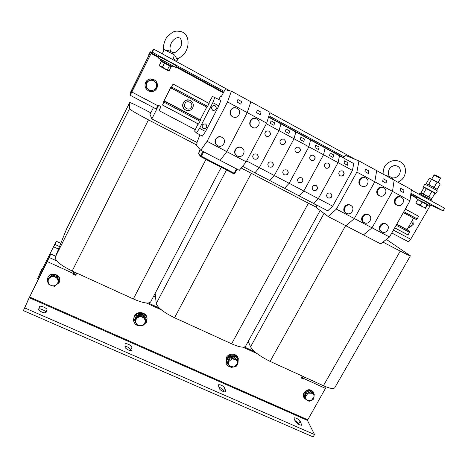 <?xml version="1.0" encoding="UTF-8"?>
<svg xmlns="http://www.w3.org/2000/svg" width="468" height="468" viewBox="0 0 468 468"><rect width="100%" height="100%" fill="white"/><g stroke="black" fill="none" stroke-linecap="round" stroke-linejoin="round"><path stroke-width="0.7" d="M299.421 424.891L301.766 425.155L300.111 421.171C297.946 418.731 295.881 417.637 293.916 417.889L295.507 421.82L299.421 424.891L298.783 423.499L294.875 420.457M222.914 391.365C224.406 391.985 225.342 392.085 225.711 391.657L224.821 388.071C222.756 385.573 220.598 384.48 218.345 384.801L219.176 388.335C219.638 389.382 220.884 390.394 222.914 391.365M128.478 349.994C130.32 350.743 131.479 350.86 131.941 350.333L131.988 347.262C132.157 345.688 125.658 342.605 125.096 343.998L124.979 347.022C125.172 347.976 126.342 348.964 128.478 349.994M41.904 312.062C44.115 312.946 45.501 313.086 46.057 312.472L46.964 309.886C47.689 308.389 40.207 305.042 39.622 306.604L38.645 309.149C38.575 310.015 39.663 310.986 41.904 312.062M215.099 105.698L214.537 105.475C211.232 106.02 210.623 107.622 212.729 110.278L213.151 110.46C216.549 110.044 217.199 108.453 215.099 105.698M212.718 110.278L213.08 110.425C216.473 110.003 217.123 108.418 215.023 105.663L214.911 105.604M205.645 123.985L205.622 123.967C202.024 123.938 201.217 125.442 203.194 128.478L203.293 128.536C206.967 128.548 207.751 127.027 205.645 123.985M202.814 128.203L203.229 128.478C206.651 128.671 207.558 127.237 205.949 124.172M317.164 189.154C317.907 188.095 317.579 186.896 316.175 185.544C314.256 185.123 313.045 185.515 312.554 186.72C311.823 187.756 312.133 188.949 313.484 190.295C315.426 190.763 316.655 190.382 317.164 189.154M313.244 190.143L313.32 190.189C315.262 190.651 316.485 190.271 316.994 189.049C317.678 188.095 317.433 186.943 316.257 185.591M329.32 166.906C330.127 165.707 329.712 164.444 328.068 163.121C326.266 162.887 325.143 163.326 324.71 164.42C323.915 165.596 324.312 166.848 325.904 168.182C327.735 168.451 328.875 168.03 329.32 166.906M325.646 168.059L325.728 168.094C327.559 168.363 328.694 167.936 329.144 166.819C329.893 165.742 329.566 164.52 328.15 163.156M331.578 196.771C332.321 195.718 331.999 194.524 330.619 193.19C328.711 192.775 327.512 193.167 327.015 194.36C326.29 195.39 326.594 196.572 327.928 197.911C329.852 198.368 331.069 197.987 331.578 196.771M327.699 197.759L327.752 197.794C329.677 198.251 330.894 197.87 331.402 196.654C332.081 195.712 331.841 194.565 330.677 193.22M343.734 174.675C344.542 173.493 344.138 172.247 342.535 170.925C340.733 170.685 339.616 171.118 339.177 172.218C338.387 173.376 338.768 174.617 340.33 175.939C342.149 176.214 343.284 175.792 343.734 174.675M340.078 175.816L340.142 175.845C341.962 176.12 343.097 175.699 343.547 174.582C344.296 173.517 343.98 172.306 342.594 170.955M302.591 181.455C303.334 180.391 302.995 179.18 301.579 177.822C299.643 177.39 298.42 177.781 297.929 178.998C297.203 180.034 297.519 181.239 298.876 182.602C300.842 183.076 302.082 182.695 302.591 181.455M298.631 182.438L298.73 182.497C300.69 182.976 301.924 182.596 302.433 181.356C303.118 180.402 302.866 179.244 301.685 177.875M314.748 159.056C315.561 157.839 315.128 156.558 313.443 155.224C311.635 155.007 310.518 155.446 310.085 156.546C309.29 157.734 309.699 158.997 311.325 160.343C313.168 160.606 314.303 160.173 314.748 159.056M311.062 160.214L311.167 160.261C313.004 160.524 314.139 160.091 314.584 158.974C315.338 157.88 314.993 156.645 313.548 155.271M272.967 165.812C273.716 164.736 273.365 163.502 271.914 162.115C269.931 161.671 268.696 162.063 268.205 163.297C267.48 164.344 267.807 165.561 269.188 166.953C271.2 167.456 272.458 167.076 272.967 165.812M268.913 166.766L269.065 166.86C271.071 167.369 272.329 166.988 272.838 165.725C273.517 164.771 273.259 163.595 272.066 162.203M285.123 143.091C285.954 141.827 285.474 140.517 283.696 139.172C281.882 138.99 280.771 139.441 280.361 140.523C279.548 141.757 279.999 143.05 281.707 144.413C283.555 144.647 284.696 144.208 285.123 143.091M281.408 144.273L281.572 144.343C283.421 144.577 284.556 144.138 284.983 143.021C285.749 141.903 285.375 140.64 283.86 139.242M300.017 151.117C300.836 149.877 300.38 148.584 298.654 147.244C296.841 147.04 295.723 147.484 295.308 148.578C294.501 149.783 294.928 151.065 296.595 152.422C298.438 152.673 299.579 152.235 300.017 151.117M296.314 152.287L296.449 152.34C298.291 152.591 299.426 152.159 299.865 151.041C300.626 149.935 300.269 148.689 298.789 147.297M287.861 173.675C288.604 172.604 288.259 171.382 286.825 170.013C284.866 169.574 283.643 169.966 283.152 171.189C282.42 172.236 282.742 173.441 284.117 174.816C286.1 175.307 287.352 174.927 287.861 173.675M283.854 174.646L283.977 174.722C285.96 175.213 287.212 174.833 287.721 173.581C288.399 172.628 288.142 171.464 286.954 170.083M270.065 134.977C270.902 133.684 270.405 132.362 268.562 131.011C266.76 130.847 265.654 131.303 265.251 132.386C264.432 133.637 264.906 134.948 266.666 136.317C268.515 136.539 269.644 136.089 270.065 134.977M266.339 136.17L266.538 136.252C268.386 136.475 269.521 136.03 269.937 134.919C270.715 133.778 270.323 132.502 268.767 131.087M257.915 157.862C258.664 156.774 258.301 155.534 256.833 154.136C254.838 153.679 253.592 154.077 253.1 155.317C252.375 156.37 252.708 157.593 254.101 158.997C256.131 159.518 257.406 159.138 257.915 157.862M253.802 158.798L253.989 158.915C256.019 159.436 257.289 159.056 257.798 157.78C258.476 156.827 258.219 155.651 257.02 154.247M428.267 203.089L423.844 200.678L429.87 204.083L429.138 205.37L427.495 204.639M393.582 179.864L394.542 180.391M387.463 176.518L393.611 179.77M386.123 175.617L389.241 176.342L392.301 177.91C392.301 178.349 393.061 179.18 394.577 180.414M361.594 186.106L361.899 186.252C366.608 188.546 370.709 180.49 365.994 178.185L365.555 177.98C360.828 175.874 356.949 183.877 361.594 186.106M365.379 177.899L364.911 177.676C360.202 175.582 356.329 183.555 360.968 185.784L361.103 185.854M346.484 213.326C351.146 216.023 355.715 207.891 350.86 205.511L350.83 205.493C346.238 202.814 341.628 210.758 346.32 213.238L346.484 213.326M350.702 205.411L350.234 205.119C345.653 202.445 341.055 210.366 345.741 212.846L345.899 212.952M232.818 116.807L233.626 117.146C238.733 118.995 242.12 110.77 237.212 108.383L236.03 107.938C230.981 106.564 228.097 114.555 232.818 116.807M236.516 108.079L235.726 107.827C230.695 106.447 227.822 114.42 232.526 116.667L232.853 116.824M217.725 145.741C222.832 148.684 227.413 140.119 222.148 137.457L222.066 137.416C217.17 134.556 212.472 142.553 217.31 145.489L217.725 145.741M222.581 137.732L221.809 137.218C217.193 134.497 212.408 141.722 216.666 144.969M379.46 195.718L379.735 195.852C384.38 198.151 388.522 190.143 383.854 187.867L383.456 187.68C378.787 185.55 374.85 193.506 379.46 195.718M383.193 187.557L382.771 187.352C378.115 185.229 374.189 193.167 378.787 195.372L378.904 195.437M364.344 222.704C368.948 225.365 373.517 217.298 368.72 214.952L368.696 214.941C364.157 212.291 359.553 220.188 364.203 222.622L364.344 222.704M368.48 214.806L368.053 214.543C363.525 211.899 358.933 219.773 363.572 222.206L363.811 222.364M252.445 127.366L253.106 127.653C258.166 129.665 261.752 121.417 256.838 119.024L255.873 118.638C250.842 117.018 247.683 125.091 252.445 127.366M256.218 118.743L255.516 118.492C250.497 116.877 247.35 124.927 252.1 127.197L252.398 127.343M237.346 156.037C242.389 158.944 246.969 150.439 241.751 147.824L241.693 147.789C236.814 144.945 232.14 153.001 237.007 155.838L237.346 156.037M242.061 148.011L241.377 147.56C236.709 144.823 231.97 152.311 236.416 155.388M397.08 205.2L397.332 205.329C401.918 207.622 406.095 199.672 401.48 197.42L401.111 197.244C396.507 195.103 392.517 203.013 397.08 205.2M400.772 197.081L400.38 196.893C395.788 194.758 391.81 202.65 396.367 204.832L396.478 204.89M381.976 231.958C386.515 234.585 391.078 226.582 386.346 224.271L386.322 224.26C381.835 221.639 377.237 229.49 381.841 231.882L381.976 231.958M386.03 224.078L385.638 223.839C381.163 221.229 376.576 229.057 381.168 231.444L381.484 231.648M192.752 107.839C191.102 110.454 188.82 111.232 185.919 110.185L185.679 110.068C182.994 108.278 182.233 105.873 183.415 102.855C184.813 100.526 186.837 99.643 189.481 100.21L190.505 100.626C193.19 102.433 193.939 104.838 192.752 107.839M184.807 109.489C180.086 106.341 183.901 98.251 189.259 100.088L190.406 100.573M184.907 103.662C182.596 107.81 189.417 111.437 191.418 107.137C193.74 103.001 186.913 99.345 184.907 103.662M173.025 66.169L175.553 67.322L176.278 65.877L172.376 63.472L159.05 56.505L158.319 57.962L160.694 59.471M175.553 67.322L158.319 57.962M161.29 61.08L169.808 65.514L170.528 66.321L172.417 66.754L160.582 60.331L161.32 61.15M172.446 65.567L161.478 59.758M172.932 52.668L172.879 52.662C172.271 52.907 172.914 53.791 174.804 55.323L176.629 58.488L177.893 58.67C184.053 55.306 185.761 52.668 187.639 46.929C188.809 40.271 187.492 35.562 183.684 32.795L182.105 31.877C174.552 30.192 173.412 31.28 167.895 36.118C165.216 38.031 162.232 47.432 163.671 50.942M177.957 58.64C176.471 62.443 172.113 58.822 173.137 54.177L174.804 55.323M162.238 53.808L164.286 49.713L173.137 54.177M146.279 85.082L146.314 84.509M148.847 80.771L149.397 80.514M145.683 82.28C146.782 80.25 148.479 79.127 150.766 78.905C156.324 79.724 158.383 82.848 156.932 88.282C155.037 91.342 152.369 92.29 148.929 91.125C145.361 89.066 144.279 86.118 145.683 82.28M146.221 88.914C144.811 86.773 144.624 84.556 145.659 82.257C146.753 80.233 148.45 79.11 150.737 78.887L154.042 79.595M417.959 199.777L424.845 202.96L427.559 204.534L427.576 205.025L425.412 208.389L425.359 207.769L422.639 206.838L420.387 205.072L417.906 204.335L415.917 202.779L415.917 203.375M418.047 199.631L429.138 205.37M424.406 187.756L423.224 186.913C423.3 186.516 436.246 193.319 435.883 193.565L434.491 193.056M423.955 185.626L424.681 184.345C424.365 183.772 435.129 189.294 437.024 190.687L437.352 190.991M419.053 194.261L419.445 193.565L432.075 200.234M440.195 177.606L434.866 174.821L434.058 175.067L431.748 179.133M438.101 182.45L440.417 178.343L434.076 175.055M136.059 318.258L136.995 316.971M139.68 315.654L141.798 315.789M146.221 319.387L146.203 319.077C144.548 314.192 141.301 313.01 136.457 315.537L134.439 320.077M143.694 324.552L144.208 324.166C145.665 322.885 146.338 321.317 146.221 319.463C144.565 314.572 141.313 313.39 136.469 315.923L134.439 320.364L136.744 324.517M147.051 318.556L147.028 318.199C146.782 312.039 136.884 310.436 134.246 316.163L133.544 319.673M142.945 325.488L146.39 322.394L147.075 318.965C146.829 312.788 136.902 311.185 134.252 316.924L133.55 320.001C133.737 322.44 134.959 324.236 137.223 325.389M137.405 325.465L142.056 325.792M235.345 358.137L236.246 359.096M238.101 358.09L237.966 357.727C236.322 353.053 228.571 352.989 226.284 357.646L226.026 362.963M236.691 365.245L237.937 363.63L238.282 358.587C236.632 353.902 228.858 353.837 226.565 358.511L226.138 363.314C226.927 365.309 228.425 366.555 230.63 367.047M237.621 359.243L237.504 358.927C235.767 353.872 226.945 355.44 226.676 360.863L226.986 363.168M237.159 364.069L237.99 361.723L237.662 359.36C235.925 354.299 227.091 355.867 226.816 361.296L227.085 363.478L230.004 366.426M49.672 277.179L50.731 276.29M48.637 283.643C47.309 281.935 46.999 280.086 47.695 278.097L47.9 277.635C50.743 271.264 61.852 275.424 59.401 281.9L59.079 282.672L55.195 285.726M47.718 278.039L48.034 277.302C50.872 270.943 61.963 275.096 59.512 281.566L59.477 281.66M304.65 395.969L304.867 394.278M307.002 400.146L304.147 397.958C303.34 396.408 303.375 394.805 304.253 393.149C307.412 389.481 310.536 389.241 313.636 392.418L314.122 396.063M304.019 397.706L303.896 397.478C303.089 395.934 303.124 394.337 304.001 392.675C307.154 389.019 310.278 388.773 313.373 391.956L313.513 392.207M242.559 166.333L327.711 210.805L332.707 206.16L352.422 170.416L338.06 162.624L339.505 155.785L353.755 163.554L352.422 170.416M246.659 160.992L259.319 167.638L254.937 172.803L259.319 167.638L274.312 175.512L269.808 180.566L274.312 175.512L294.021 138.75L295.84 131.988L339.505 155.785L338.06 162.624L318.339 198.619L338.06 162.624L323.54 154.756L325.108 147.941L323.54 154.756L303.826 190.997L332.707 206.16M409.968 200.877L411.384 189.604L358.974 160.934L356.868 172.072L409.968 200.877L389.499 236.983L380.683 243.869L328.255 216.596L316.467 207.693L316.854 205.978L316.134 205.44L316.269 204.832M266.684 123.148L270.007 112.261L231.408 91.143L227.53 101.913L247.244 112.607L250.842 101.778L247.244 112.607L266.684 123.148L246.221 161.829L239.312 170.329L236.504 168.878L234.187 173.259L201.351 156.242L200.959 156.792L198.625 153.258L198.76 154.071L200.673 156.517M218.755 99.368L220.527 96.279L221.335 96.537L225.073 89.663L231.408 91.143M313.466 203.364L318.339 198.619L313.466 203.364M343.348 157.88L345.203 155.3L358.974 160.934M237.024 102.018L240.751 104.112L236.989 102.065L237.89 99.538L236.989 102.065M324.043 213.414L250.579 346.829L248.251 341.377M250.579 346.829C253.369 351.486 259.875 356.341 270.094 361.384L323.411 385.72C329.659 388.475 333.427 389.177 334.702 387.832L334.795 387.674M382.953 242.096L400.234 251.1L323.411 385.72M386.387 239.417L410.395 255.815C409.833 255.891 406.446 254.317 400.234 251.1M301.509 377.284L302.392 377.688L303.094 376.447M150.79 112.823L145.156 109.863C136.001 105.107 130.853 102.673 129.712 102.556L129.449 108.781L55.23 257.242L66.491 229.162M55.23 257.242C55.13 260.822 60.776 265.414 72.166 271.013L133.339 298.947C142.863 303.03 148.619 304.048 150.62 301.983L150.661 301.901M129.449 108.781C130.56 110.056 136.902 113.747 148.479 119.861L196.484 144.887M153.463 107.529L150 114.391L151.825 118.913L196.999 142.506M73.324 273.236L73.728 273.423L74.424 272.048M73.728 273.423L75.927 274.423L76.623 273.055M226.471 170.001L156.23 303.562L155.148 293.36M156.23 303.562C157.675 307.722 163.788 312.454 174.564 317.766L231.607 343.81C239.3 347.157 243.945 347.987 245.542 346.302L245.612 346.174M241.195 168.012L308.4 203.229L231.607 343.81M316.555 207.312L308.4 203.229M313.917 203.598L316.169 205.276M151.825 118.913L158.652 105.399M153.685 296.145L155.534 296.999M302.392 377.688L302.866 377.904L303.17 376.483M38.557 278.963L37.692 278.407L41.155 270.598L42.29 268.328L42.647 268.486M37.639 278.548L54.873 244.109M42.29 268.328L39.037 275.728L56.259 241.248L60.758 243.448M59.518 246.542L54.902 244.407L53.685 246.847L54.844 244.097M54.902 244.407L56.224 241.342M58.5 249.07L53.685 246.847M306.207 392.336L308.424 391.26M310.822 391.447L312.109 392.26M305.083 398.83L304.446 397.619L305.042 392.904L309.605 390.681L313.566 393.178L314.239 394.372L310.266 391.874L305.68 394.103L305.083 398.83L309.061 401.316L311.436 400.374L313.63 399.093L314.239 394.372M305.042 392.904L305.68 394.103M309.605 390.681L310.266 391.874M314.028 396.905L311.436 400.374L307.166 400.245C305.896 399.391 305.335 398.186 305.469 396.642L308.067 393.155L312.349 393.295C313.613 394.155 314.174 395.361 314.028 396.905M53.96 275.558L55.955 276.173M58.102 278.554L58.424 279.922M47.683 279.425L48.023 278.577L52.235 275.02L57.675 276.711L58.892 281.941L58.599 282.801L57.377 277.553L51.913 275.857L47.683 279.425L48.929 284.679L54.382 286.357L58.599 282.801M52.235 275.02L51.913 275.857M57.675 276.711L57.377 277.553M56.452 284.702C55.025 285.819 53.416 286.129 51.615 285.644C49.848 285.035 48.73 283.877 48.262 282.175C47.917 280.443 48.415 278.975 49.754 277.758C51.182 276.641 52.802 276.325 54.604 276.822C56.371 277.436 57.488 278.595 57.95 280.297C58.284 282.029 57.786 283.497 56.452 284.702M227.963 361.132L228.559 359.529M230.519 357.757L232.748 357.26M227.717 363.917L227.349 362.794L229.098 358.079L234.211 356.932L237.557 360.495L237.96 361.6L234.603 358.026L229.472 359.184L227.717 363.917L231.087 367.479L236.2 366.321L237.96 361.6M229.098 358.079L229.472 359.184M234.211 356.932L234.603 358.026M232.093 358.763L236.34 359.974C237.393 361.179 237.656 362.565 237.136 364.122L233.702 367.058L229.455 365.859C228.396 364.654 228.127 363.273 228.641 361.705L232.093 358.763M144.302 317.544L144.858 318.661M134.924 320.826L134.907 319.831L138.031 315.555L143.477 315.894L145.782 320.504L145.84 321.493L143.524 316.865L138.06 316.526L134.924 320.826L137.259 325.441L142.711 325.769L145.84 321.493M138.031 315.555L138.06 316.526M143.477 315.894L143.524 316.865M139.99 325.751C138.212 325.582 136.913 324.763 136.094 323.277C135.387 321.738 135.521 320.252 136.492 318.813C137.569 317.444 139.008 316.783 140.798 316.836C142.576 317.006 143.875 317.836 144.688 319.322C145.39 320.855 145.255 322.341 144.279 323.774C143.208 325.137 141.775 325.798 139.99 325.751M148.327 303.03L159.301 308.049M244.466 347.016L254.715 351.702M326.132 386.878L325.465 388.399L303.779 378.513L304.428 377.056M73.997 271.855L73.236 273.406L47.28 261.577L50.766 253.989L27.981 300.292L23.4 310.617L29.268 297.706L307.441 420.404L314.519 434.556L24.745 307.921M50.766 253.989L55.633 256.224M73.236 273.406L72.95 273.979L75.711 275.237L76.781 273.125M75.927 274.423L75.711 275.237M302.211 376.044L301.135 377.957L303.486 379.027L303.779 378.513M302.866 377.904L303.486 379.027M314.519 434.556L313.156 436.925L23.4 310.617M307.441 420.404L325.465 388.399M47.28 261.577L29.268 297.706M257.061 353.615L242.986 347.18M161.425 309.892L146.361 303.001M223.85 391.716L223.493 390.482C222.78 389.136 221.229 388.025 218.849 387.141M130.666 350.637L130.666 349.771C129.888 348.11 127.998 346.917 124.997 346.197M45.542 312.8L45.653 312.489C46.297 311.232 40.494 308.231 38.739 308.915M132.678 90.242L131.777 89.762L150.661 51.778L151.609 52.293L150.667 51.778L149.906 52.393L148.672 54.873L149.38 54.352L149.134 54.861L130.25 92.845L131.531 90.698L132.257 91.084M149.029 55.066L148.672 54.873M131.777 89.762L131.531 90.698M130.233 93.302L130.759 93.577M431.929 198.748L420.82 192.886L420.264 193.863M426.061 183.667L426.085 183.643C426.418 183.397 437.557 189.248 437.211 189.493L436.667 190.447M434.292 192.734L424.809 187.744M439.581 183.462L434.485 180.478L429.805 178.495L429.092 178.583L426.395 183.327L426.851 183.901M436.223 188.779L437.352 189.002L440.072 184.24L438.785 182.865L429.805 178.495M430.507 185.65L428.77 184.257L427.781 184.316M435.111 188.124L434.281 187.112L432.093 186.475M437.352 189.002L436.685 189.072M428.77 184.257L431.49 179.472M434.281 187.112L437.013 182.321M430.829 198.011L432.069 198.256L434.778 193.506L433.479 192.161L431.701 191.646L429.179 189.797L426.196 188.779L425.254 187.884L423.844 187.82L421.159 192.547L421.674 193.202M425.324 195.016L423.481 193.547L422.452 193.571M429.876 197.467L428.975 196.42L426.676 195.723M432.069 198.256L431.326 198.309M423.481 193.547L426.196 188.779M428.975 196.42L431.701 191.646M416.532 198.689L417.257 197.414L423.844 200.678M415.917 202.779L417.696 199.643L427.366 204.826M427.155 204.627L425.359 207.769M422.183 201.919L420.387 205.072M422.639 206.838L415.929 203.393L422.639 206.838M146.151 87.826L146.502 81.859L151.749 79.414L146.566 81.918L146.151 87.826L150.989 91.254L156.236 88.809L156.669 82.918L151.837 79.466M146.367 84.883C146.572 82.959 147.519 81.567 149.216 80.701C150.965 79.958 152.65 80.127 154.27 81.198C155.809 82.386 156.546 83.942 156.47 85.878C156.259 87.791 155.312 89.183 153.627 90.043C151.884 90.786 150.199 90.622 148.584 89.558C147.04 88.376 146.303 86.82 146.367 84.883M408.289 227.454L409.172 227.752L413.256 224.371L412.782 219.574M412.495 220.071L413.145 221.92L411.366 226.149L408.412 227.243M169.755 51.035L172.944 52.662M163.765 50.749L164.198 49.889M164.613 62.659L162.642 66.836L164.812 68.761L167.562 69.521L169.445 65.783L161.296 61.46L159.424 65.198L160.735 66.596L162.642 66.836M169.808 65.514L169.445 65.783L171.083 66.83L169.211 70.539L168.1 70.609L167.562 69.521M159.728 66.117L159.424 65.198M159.992 66.298L168.334 70.779L159.992 66.298M171.083 66.83L171.452 66.614M161.203 60.945L161.296 61.46M368.386 173.517L368.837 170.949L365.426 169.088L364.964 171.657L368.386 173.517L364.964 171.657M365.426 169.088L364.929 171.692M386.088 183.158L386.492 180.572L383.122 178.741L382.713 181.321L386.053 183.193L382.713 181.321M383.122 178.741L382.678 181.356M260.226 114.648L261.015 112.15L257.318 110.132L256.517 112.63L260.226 114.648L256.517 112.63M257.318 110.132L256.487 112.677M202.954 151.416L200.661 155.838L201.351 156.242L203.662 151.79L236.504 168.878M403.562 192.664L403.907 190.072L400.585 188.265L400.228 190.85L403.562 192.664L400.228 190.85M400.585 188.265L400.193 190.886M208.751 103.235L212.46 96.414L220.82 100.485L218.831 105.885L205.557 131.526L199.567 128.361L196.443 132.976L194.577 131.116L198.104 123.897M205.557 131.526L202.392 136.106L196.443 132.976M218.831 105.885L212.835 102.65L199.567 128.361M214.865 97.262L212.835 102.65M209.167 103.457L173.119 84.053L209.143 103.522L207.084 107.254L170.674 87.732L164.098 100.719L164.408 101.123L162.484 105.054L163.958 102.018L163.624 101.667L164.057 100.678L170.592 87.762L171.13 86.837L171.54 87.036L173.119 84.053L171.083 87.937L170.674 87.732M198.52 124.119L162.484 105.054L198.52 124.119L200.011 121.241L200.403 120.223L200.111 120.007L206.762 107.09M273.932 125.307L274.663 122.838L271.077 120.884L270.334 123.353L273.932 125.307L270.334 123.353M271.077 120.884L270.299 123.394M303.82 141.541L304.457 139.049L300.942 137.136L300.292 139.628L303.82 141.541L300.292 139.628M300.942 137.136L300.257 139.663M318.515 149.526L319.112 147.022L315.637 145.133L315.034 147.631L318.48 149.561L315.034 147.631M315.637 145.133L314.999 147.666M347.443 165.233L347.952 162.712L344.547 160.863L344.033 163.379L347.408 165.268L344.033 163.379M344.547 160.863L343.998 163.42M333.058 157.423L333.608 154.908L330.168 153.042L329.612 155.546L333.023 157.459L329.612 155.546M330.168 153.042L329.571 155.587M299.07 195.846L303.826 190.997L323.54 154.756L308.862 146.8L310.553 140.008L308.862 146.794L289.148 183.298L303.826 190.997L299.07 195.846M284.515 188.247L289.148 183.298L308.862 146.794L294.027 138.75L295.84 131.988L280.964 123.88L279.022 130.619L294.021 138.75L274.312 175.512L289.148 183.298L284.515 188.247M288.955 133.468L289.639 130.987L286.088 129.051L285.392 131.537L288.955 133.468L285.392 131.537M286.088 129.051L285.363 131.572M266.362 123.757L279.022 130.619L259.319 167.638L279.022 130.619L280.964 123.88L268.527 117.099M164.069 100.784L200.146 119.931L164.069 100.784M418.644 216.234L405.323 209.061L418.632 216.298L417.163 218.872L416.309 219.533L413.589 218.152L407.025 229.677L409.617 231.268L409.488 232.333L407.979 234.924L394.659 227.881L407.979 234.924M356.868 172.072L336.393 209.126L372.031 227.822L392.506 191.406L394.144 180.174L392.506 191.4L372.031 227.822L389.499 236.983M372.031 227.822L363.437 234.895L372.031 227.822M246.221 161.829L226.793 151.638L247.244 112.607L226.787 151.638L220.165 160.366L200.743 150.269L196.396 145.115L197.028 143.442L196.759 143.138L199.912 134.802M236.843 169.047L220.165 160.366L226.793 151.638M354.329 218.538L374.804 181.8L376.676 170.615L374.804 181.8L354.329 218.538L345.963 225.804L354.329 218.538M203.662 151.79L203.276 151.585M226.787 151.638L207.09 141.307L227.53 101.913M207.09 141.307L200.743 150.269M336.393 209.126L328.255 216.596M131.754 92.097L130.162 95.261L131.841 92.02L157.938 105.797L158.248 105.189L161.027 106.657L159.032 110.594L160.869 106.569M131.549 91.985L152.796 50.029L153.808 49.198L229.835 90.78M130.162 95.261L156.131 108.933L130.168 95.261M157.938 105.797L156.131 108.933M393.401 230.104L410.699 239.236C409.617 240.967 408.646 241.699 407.798 241.435L391.763 232.988M153.808 49.198L152.316 52.194L224.032 91.324M268.919 115.812L343.968 156.757M410.922 193.284L443.102 210.84L429.595 204.569M411.331 190.037L444.6 208.231L443.102 210.84M269.878 112.677L355.563 159.541M343.676 157.283L343.179 157.09L343.617 157.388M158.822 56.956L151.369 52.89L152.316 52.194M151.369 52.89L131.841 92.02M410.699 239.236L430.513 205.066M159.032 110.594L195.267 129.671M240.78 104.066L241.634 101.579L237.89 99.538M301.72 424.546L301.252 425.365M225.74 391.213L225.377 391.88M131.994 350.099L131.789 350.491M345.63 225.634L270.094 361.384M129.706 102.568L66.427 229.285M148.479 119.861L72.166 271.013M205.99 159.395L133.339 298.947M251.252 173.435L174.564 317.766M38.704 276.477L39.599 276.875M56.792 260.974L49.245 257.517M307.581 419.697L29.607 297.01M150.105 55.3L149.198 54.809M131.526 90.289L132.415 90.763M234.708 173.493L237.013 169.135L234.708 173.493L233.772 173.786L200.965 156.792L233.772 173.786L234.187 173.259L234.708 173.493L233.784 173.786M198.643 153.919L200.041 149.432L198.572 153.399M407.025 229.677L396.735 224.213M200.175 119.872L164.098 100.719M407.02 229.741L396.706 224.266L407.02 229.741M413.589 218.152L403.299 212.63M206.733 107.154L170.644 87.791M413.642 218.111L403.334 212.577M198.555 124.061L162.519 104.996M200.011 121.241L163.97 102.129M200.403 120.223L164.408 101.123L200.403 120.223M207.675 106.365L171.627 87.001M207.084 107.254L171.083 87.937M209.143 103.522L173.09 84.111M408.032 234.883L394.688 227.828M409.488 232.333L396.144 225.254M409.617 231.268L396.642 224.383L409.617 231.268M416.309 219.533L403.334 212.571M417.163 218.872L403.825 211.706M418.632 216.298L405.294 209.12M417.076 197.742L410.793 194.314M343.489 157.622L268.614 116.807M223.558 92.243L176.044 66.345M151.065 53.475L158.529 57.541M175.752 66.924L223.259 92.81M410.711 194.951L416.783 198.256M429.302 205.083L430.004 205.464M46.964 309.886L45.653 312.489M131.988 347.262L130.666 349.771M224.821 388.071L223.493 390.482M300.111 421.171L298.783 423.499M383.105 174.137C383.076 169.182 384.444 165.672 387.223 163.589C391.026 160.43 395.244 159.74 399.883 161.513L401.719 162.671C404.568 164.841 405.797 168.211 405.393 172.768C404.68 175.547 403.761 177.53 402.638 178.718C402.164 179.531 400.596 180.706 397.923 182.239M398.297 166.666C400.245 168.059 400.754 170.305 399.818 173.4C398.104 176.799 395.565 178.279 392.196 177.852M389.879 176.629C387.931 175.05 387.808 172.394 389.505 168.655C390.704 167.158 392.143 166.175 393.816 165.719C394.506 165.467 395.712 165.602 397.437 166.128M350.86 205.511L350.263 205.136M368.72 214.952L368.082 214.555M241.751 147.824L241.441 147.595M386.346 224.271L385.661 223.85M160.542 60.284C160.237 59.688 160.501 59.442 161.337 59.547L172.505 65.608C173.172 66.327 173.16 66.719 172.47 66.766M170.99 51.603C169.422 49.526 169.732 46.25 171.92 41.775C174.821 38.253 177.354 36.978 179.519 37.943M180.081 38.271C181.771 40.207 182.169 42.5 181.28 45.144C181.332 47.028 176.22 53.563 172.879 52.662M176.588 61.659L178.15 58.564M423.224 186.913L423.95 185.638M435.883 193.565L437.358 190.979M431.572 201.105L432.081 200.222M440.189 177.583L440.417 178.343M146.203 319.077L146.221 319.463M237.504 358.927L237.662 359.36M410.395 255.815L334.702 387.832M129.712 102.556L66.462 229.221M221.265 167.304L150.62 301.983M320.17 210.489L245.542 346.302M60.793 243.354L56.259 241.248M313.636 392.418L313.373 391.956M59.401 281.9L59.512 281.566M237.966 357.727L238.282 358.587M147.028 318.199L147.075 318.965M431.929 198.736L431.367 199.725M439.546 183.409L439.92 184M426.722 183.848L426.524 183.526M424.827 187.744L424.476 187.75M434.269 192.693L434.684 193.366M421.528 193.138L421.323 192.81M169.826 51.053L164.525 49.748M168.34 70.779L168.737 70.691M401.111 197.244L400.38 196.893M255.873 118.638L255.516 118.492M383.456 187.68L382.771 187.352M236.03 107.938L235.726 107.827M365.555 177.98L364.911 177.676M407.798 241.435L391.763 232.994M397.829 166.339L397.472 166.146M389.241 176.342L388.926 176.266"/></g></svg>
